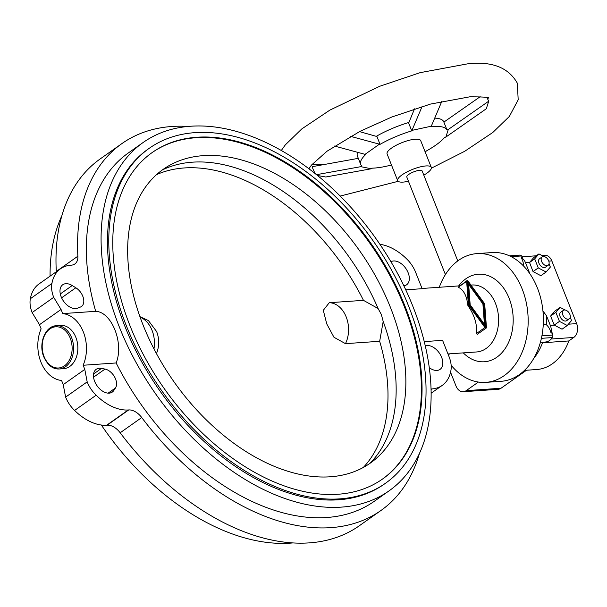 <?xml version="1.0" encoding="UTF-8"?>
<svg xmlns="http://www.w3.org/2000/svg" width="607" height="607" viewBox="0 0 607 607"><rect width="100%" height="100%" fill="white"/><g stroke="black" fill="none" stroke-linecap="round" stroke-linejoin="round"><path stroke-width="0.91" d="M59.372 368.973C52.976 369.367 47.794 365.361 43.841 356.954C38.188 343.911 45.085 325.967 56.375 325.716L60.639 325.42A21.685 15.683 86 0 1 77.142 341.544A21.685 15.683 86 0 1 69.805 366.416A21.685 15.683 86 0 1 63.636 368.677L59.372 368.973A21.685 15.683 86 0 0 65.541 366.711A21.685 15.683 86 0 0 71.596 337.651A21.685 15.683 86 0 0 56.375 325.716A21.685 15.683 86 0 0 50.206 327.977M143.093 142.531A213.209 134.754 -125.2 0 1 190.704 126.233A213.209 134.754 -125.2 0 1 396.743 271.959A213.209 134.754 -125.2 0 1 389.117 490.813A213.209 134.754 -125.2 0 1 341.506 507.111A213.209 134.754 -125.2 0 1 135.467 361.385A213.209 134.754 -125.2 0 1 143.093 142.531L128.388 152.918A213.209 134.754 54.8 0 0 95.694 311.323L62.696 313.607L61.057 309.456L53.704 297.324A24.781 15.661 -125.2 0 1 51.914 283.492A46.458 29.364 -125.2 0 1 60.556 268.742A46.458 29.364 -125.2 0 1 70.928 265.191L71.368 265.16A15.486 9.788 54.8 0 0 74.828 263.977A15.486 9.788 54.8 0 0 77.863 256.207A224.567 141.932 -125.2 0 1 121.832 143.639A224.567 141.932 -125.2 0 1 171.986 126.476A224.567 141.932 -125.2 0 1 188.238 126.438M419.376 453.649A224.567 141.932 -125.2 0 1 380.968 510.479A224.567 141.932 -125.2 0 1 330.815 527.642A224.567 141.932 -125.2 0 1 141.735 417.54A15.486 9.788 54.8 0 0 128.699 409.945L128.259 409.975A46.458 29.364 -125.2 0 1 96.149 395.21A24.781 15.661 -125.2 0 1 87.18 381.879L84.79 369.405L83.144 365.255L116.142 362.963C124.185 343.289 111.734 311.831 95.694 311.323M116.142 362.963A213.209 134.754 54.8 0 0 326.801 517.498A213.209 134.754 54.8 0 0 374.413 501.2L389.117 490.813M439.286 287.27A64.532 46.686 86 0 1 458.566 260.35A64.532 46.686 86 0 1 476.92 253.612A64.532 46.686 86 0 1 526.049 301.603A64.532 46.686 86 0 1 504.205 375.627A64.532 46.686 86 0 1 485.85 382.364A64.532 46.686 86 0 1 451.138 365.224M476.92 253.612L492.14 252.558A64.532 46.686 86 0 1 541.262 300.548A64.532 46.686 86 0 1 519.425 374.572A64.532 46.686 86 0 1 501.063 381.31L485.85 382.364M486.215 328.046L477.163 334.411L476.571 333.44C477.208 324.123 474.363 314.912 468.043 305.799L467.724 304.987C466.798 295.791 463.649 289.873 458.277 287.232L466.866 280.707A1.184 0.751 -125.2 0 1 468.149 281.223L484.386 303.417A1.184 0.751 -125.2 0 1 484.705 304.228L486.442 327.431A1.184 0.751 -125.2 0 1 486.215 328.046A1.184 0.751 -125.2 0 1 484.932 327.53L468.695 305.336A1.184 0.751 -125.2 0 1 468.376 304.524L466.639 281.329A1.184 0.751 -125.2 0 1 466.866 280.707M379.906 244.325A46.458 29.364 -125.2 0 1 406.652 258.908A24.781 15.661 -125.2 0 1 415.613 272.24L422.131 288.697L405.757 289.827M424.278 341.612L442.579 340.337L449.097 356.802A24.781 15.661 -125.2 0 1 450.887 370.627A46.458 29.364 -125.2 0 1 442.245 385.384A46.458 29.364 -125.2 0 1 431.865 388.935L431.425 388.966A15.486 9.788 54.8 0 0 431.084 388.996M151.818 152.805A199.786 126.271 -125.2 0 1 404.353 306.672A199.786 126.271 -125.2 0 1 382.349 479.158M129.822 325.284A199.786 126.271 -125.2 0 1 152.145 152.569A199.786 126.271 -125.2 0 1 405.006 306.216A199.786 126.271 -125.2 0 1 382.683 478.931A199.786 126.271 -125.2 0 1 129.822 325.284M408.557 305.966A204.946 129.534 -125.2 0 1 385.657 483.142A204.946 129.534 -125.2 0 1 126.264 325.534A204.946 129.534 -125.2 0 1 149.163 148.358A204.946 129.534 -125.2 0 1 408.557 305.966M149.163 148.358L147.858 149.276A204.946 129.534 54.8 0 0 124.959 326.46A204.946 129.534 54.8 0 0 384.352 484.067L385.657 483.142M162.304 169.975A180.681 114.199 -125.2 0 1 378.085 308.523L381.348 314.517L383.192 321.437L379.671 341.286A180.681 114.199 -125.2 0 1 363.358 467.405M142.986 324.791A179.71 113.585 -125.2 0 1 167.638 166.455A179.71 113.585 -125.2 0 1 390.529 307.635A179.71 113.585 -125.2 0 1 374.777 459.681A179.71 113.585 -125.2 0 1 142.986 324.791M156.545 174.634A180.681 114.199 -125.2 0 1 363.456 300.344L329.267 302.711L323.296 310.306L326.756 323.918L333.971 337.272L345.474 343.653L379.671 341.286M292.999 542.916A213.209 134.754 -125.2 0 1 290.533 543.121A213.209 134.754 -125.2 0 1 101.331 425.029M50.07 276.147A213.209 134.754 -125.2 0 1 61.861 215.705M380.968 510.479L359.397 525.715A224.567 141.932 -125.2 0 1 309.251 542.878A224.567 141.932 -125.2 0 1 120.171 432.776A15.486 9.788 54.8 0 0 107.128 425.181L106.688 425.211A46.458 29.364 -125.2 0 1 74.585 410.446A24.781 15.661 -125.2 0 1 65.617 397.115L63.219 384.633L61.58 380.483A33.552 24.28 86 0 1 41.132 328.842L39.485 324.692L32.141 312.559L53.704 297.324M56.307 271.739A15.486 9.788 54.8 0 0 56.299 271.443A224.567 141.932 -125.2 0 1 100.269 158.875L121.832 143.639M63.902 284.122A13.938 8.809 54.8 0 0 62.726 284.751A13.938 8.809 54.8 0 0 62.984 300.344A13.938 8.809 54.8 0 0 77.635 308.159L80.458 307.036A11.874 7.504 54.8 0 0 81.459 306.497A11.874 7.504 54.8 0 0 83.235 297.513A11.874 7.504 54.8 0 0 75.837 287.771L72.203 285.54A13.938 8.809 54.8 0 0 63.902 284.122M403.86 285.836A13.938 8.809 54.8 0 0 406.591 284.804A13.938 8.809 54.8 0 0 408.079 283.264A13.938 8.809 54.8 0 0 404.983 267.323A13.938 8.809 54.8 0 0 390.946 261.754M429.324 367.804L430.591 368.578A13.938 8.809 54.8 0 0 438.899 370.004A13.938 8.809 54.8 0 0 440.075 369.367A13.938 8.809 54.8 0 0 439.878 353.881A13.938 8.809 54.8 0 0 425.31 345.907M94.722 370.862A13.938 8.809 54.8 0 0 98.076 387.114A13.938 8.809 54.8 0 0 112.287 392.084A13.938 8.809 54.8 0 0 113.775 390.536L115.497 387.941A11.874 7.504 54.8 0 0 114.579 376.932A11.874 7.504 54.8 0 0 105.026 369.079L101.483 368.396A13.938 8.809 54.8 0 0 96.21 369.314A13.938 8.809 54.8 0 0 94.722 370.862M74.585 410.446L96.149 395.21M65.617 397.115L87.18 381.879M63.219 384.633L84.79 369.405M39.485 324.692L61.057 309.456M32.141 312.559A24.781 15.661 -125.2 0 1 30.35 298.727L51.914 283.492M30.35 298.727A46.458 29.364 -125.2 0 1 38.992 283.97L60.556 268.742M62.696 313.607A33.552 24.28 86 0 1 83.144 365.255M484.432 324.305L482.906 303.94L468.65 284.455L470.175 304.82L484.432 324.305L483.817 324.737M470.175 304.82L469.568 305.253M468.65 284.455L467.807 285.047M485.532 327.074L469.294 304.881L467.557 281.678L483.794 303.879L485.532 327.074M483.794 303.879L482.944 304.471M156.462 353.562L156.606 353.244C159.383 346.081 159.406 338.881 156.667 331.627L148.427 320.595L139.929 316.642M363.456 300.344L378.085 308.523M383.192 321.437A180.681 114.199 -125.2 0 1 369.678 463.528M317.423 175.476L325.784 177.001L371.256 168.776L360.816 166.667L316.459 174.687M358.297 158.344L312.552 166.614L312.742 168.427L315.063 173.564M425.067 151.682A46.458 12.906 -21.6 0 0 435.887 145.065A46.458 12.906 -21.6 0 0 444.536 137.493L445.849 137.068L486.298 108.759L488.734 101.179L486.943 97.628M425.135 151.856L426.675 150.802M541.816 255.418L544.57 255.221A10.327 7.466 86 0 1 551.824 260.911L576.65 323.622A10.327 7.466 86 0 1 573.767 337.454L568.82 340.952A55.237 39.963 86 0 1 552.4 363.76A55.237 39.963 86 0 1 536.687 369.526L524.501 370.369M391.469 164.983A46.458 12.906 -21.6 0 1 372.402 168.154L371.256 168.776M360.816 166.667L361.969 166.045A46.458 12.906 -21.6 0 1 360.695 164.383A46.458 12.906 -21.6 0 1 365.672 154.512L334.503 146.037M360.695 164.383L357.409 156.082A46.458 12.906 -21.6 0 1 357.584 152.562M408.443 181.212A18.066 5.015 -21.6 0 1 397.684 180.674A18.066 5.015 -21.6 0 1 402.039 174.884A18.066 5.015 -21.6 0 1 419.748 167.024A18.066 5.015 -21.6 0 1 431.281 167.373A18.066 5.015 -21.6 0 1 426.926 173.162A18.066 5.015 -21.6 0 1 423.8 175.135M397.684 180.674L387.091 153.935A18.066 5.015 -21.6 0 1 391.447 148.146A18.066 5.015 -21.6 0 1 409.156 140.278A18.066 5.015 -21.6 0 1 420.689 140.627L431.281 167.373M445.409 274.576L406.804 177.062A8.263 2.291 -21.6 0 1 408.792 174.421A8.263 2.291 -21.6 0 1 416.888 170.825A8.263 2.291 -21.6 0 1 422.161 170.984L457.769 260.927M563.334 310.382L560.716 312.233A5.16 3.263 54.8 0 0 560.14 316.695A5.16 3.263 54.8 0 0 566.68 320.663L569.29 318.819A5.16 3.263 54.8 0 0 569.867 314.358A5.16 3.263 54.8 0 0 563.334 310.382A5.16 3.263 54.8 0 0 562.757 314.851A5.16 3.263 54.8 0 0 569.29 318.819M542.157 256.898L539.54 258.741A5.16 3.263 54.8 0 0 538.963 263.203A5.16 3.263 54.8 0 0 545.496 267.179L548.113 265.327A5.16 3.263 54.8 0 0 548.69 260.866A5.16 3.263 54.8 0 0 542.157 256.898A5.16 3.263 54.8 0 0 541.581 261.359A5.16 3.263 54.8 0 0 548.113 265.327M414.52 108.835L408.67 123.062L411.766 130.869L422.108 106.468M480.183 96.695L443.876 122.098L446.972 129.913L448.285 129.488L488.734 101.179M446.972 129.913A46.458 12.906 -21.6 0 0 431.084 126.704L441.866 101.24M412.312 130.293L431.63 126.127M359.503 131.605L376.962 136.537L380.05 144.352A46.458 12.906 -21.6 0 1 411.766 130.869M380.05 144.352L350.573 136.355M364.708 154.573L379.079 144.42M448.285 129.488L445.849 137.068M543.933 256.526L538.94 253.908L534.684 258.855L538.265 267.907L546.103 272.012L550.359 267.065L549.054 263.779M538.94 253.908L533.705 257.603L529.539 262.452L525.51 262.732L529.296 272.3A55.237 39.963 -94 0 0 527.658 270.714M546.103 272.012L540.875 275.707L533.037 271.595L529.539 262.452M534.684 258.855L529.456 262.543M538.265 267.907L533.037 271.595M529.312 272.945L529.296 272.3M546.535 315.875A55.237 39.963 86 0 1 546.353 324.76L546.368 324.76A55.237 39.963 -94 0 0 546.55 315.875L542.946 310.951M546.55 315.875L550.344 325.443A10.327 7.466 86 0 1 551.057 333.053L552.484 332.955A14.454 10.456 -94 0 1 552.856 335.064A3.096 2.238 -94 0 1 552.332 337.575A14.454 10.456 -94 0 1 545.435 342.014L540.389 342.363M555.86 312.339L559.449 321.391L567.279 325.496L562.052 329.191L554.214 325.086L550.632 316.035L554.889 311.088L560.117 307.4L555.86 312.339L550.632 316.035M567.279 325.496L571.536 320.557L570.231 317.271M565.109 310.018L560.117 307.4M559.449 321.391L554.214 325.086M376.257 136.34A46.458 12.906 -21.6 0 1 408.928 122.439M434.923 118.13A46.458 12.906 -21.6 0 1 443.808 121.878L443.892 122.09M526.535 370.232L501.041 388.237A10.327 7.466 86 0 1 498.104 389.315L463.262 391.727A10.327 7.466 86 0 1 456.016 386.044L450.553 372.243M546.368 324.76A14.454 10.456 86 0 1 551.057 333.053M543.303 323.728L546.353 324.76M511.2 256.67L521.534 255.957A14.454 10.456 -94 0 1 522.635 257.558L521.208 257.656A14.454 10.456 86 0 1 523.674 266.109M521.534 255.957A3.096 2.238 -94 0 0 519.842 255.099A3.096 2.238 -94 0 0 519.683 255.122L509.463 255.828L519.842 255.099M543.386 342.158L542.514 342.773A55.237 39.963 -94 0 0 542.719 342.204M568.82 340.952L542.514 342.773M478.369 382.061L466.199 390.65A10.327 7.466 86 0 1 463.262 391.727M527.695 270.768A55.237 39.963 86 0 1 529.281 272.3M542.704 342.204A55.237 39.963 86 0 1 533.765 358.373M521.208 257.656A10.327 7.466 86 0 1 525.51 262.732M44.091 356.628A20.653 14.94 86 0 1 49.857 328.948A20.653 14.94 86 0 1 70.23 338.16A20.653 14.94 86 0 1 64.463 365.839A20.653 14.94 86 0 1 44.091 356.628M458.657 285.927A43.879 31.746 86 0 1 465.865 278.795A43.879 31.746 86 0 1 509.159 298.371A43.879 31.746 86 0 1 502.786 351.726A43.879 31.746 86 0 1 463.3 352.879M470.971 285.078L471.958 285.009A33.552 24.28 86 0 1 495.517 303.477A33.552 24.28 86 0 1 486.139 348.456A33.552 24.28 86 0 1 476.594 351.961L447.966 353.942M329.267 302.711A25.813 18.673 86 0 1 346.195 316.953A25.813 18.673 86 0 1 345.474 343.653M140.118 317.18A25.813 18.673 86 0 1 152.069 330.405A25.813 18.673 86 0 1 153.973 348.866M56.299 271.443L77.863 256.207M110.337 392.972L113.775 390.536M93.577 373.98L101.483 368.396M60.298 293.947L72.203 285.54M108.122 393.146L115.497 387.941M93.554 377.175L105.026 369.079M61.603 297.817L75.837 287.771M120.171 432.776L141.735 417.54M107.128 425.181L128.699 409.945M106.688 425.211L128.259 409.975M431.099 389.482L431.865 388.935M458.277 287.232L466.639 281.329M467.724 304.987L468.376 304.524M468.043 305.799L468.695 305.336M476.571 333.44L484.932 327.53M554.366 325.162L550.344 325.443M576.65 323.622L568.41 324.191M551.824 260.911L548.781 261.116M543.273 324.366L544.911 324.252M541.914 335.823L552.856 335.064M541.398 338.334L552.332 337.575M573.767 337.454L551.217 339.017M501.041 388.237L466.199 390.65M459.575 285.867L422.04 288.469M442.245 385.384L431.16 393.207M449.719 353.82L448.315 354.814M308.887 168.761L311.49 165.058L327.029 151.211L360.027 131.332L391.879 116.984L430.416 104.093L469.697 96.839C483.468 96.832 489.834 97.317 488.779 98.281L488.779 98.281M281.291 150.521L285.298 144.891L301.831 128.889L329.912 110.087L379.709 86.27L420.105 72.665L467.413 63.879C491.829 61.026 508.461 67.453 517.316 83.167L518.196 99.814L509.341 116.468L492.808 132.47L464.727 151.272L431.365 168.177M398.169 181.318L340.155 196.076M311.983 164.467L323.69 164.596M522.141 256.776L536.254 255.797"/></g></svg>
